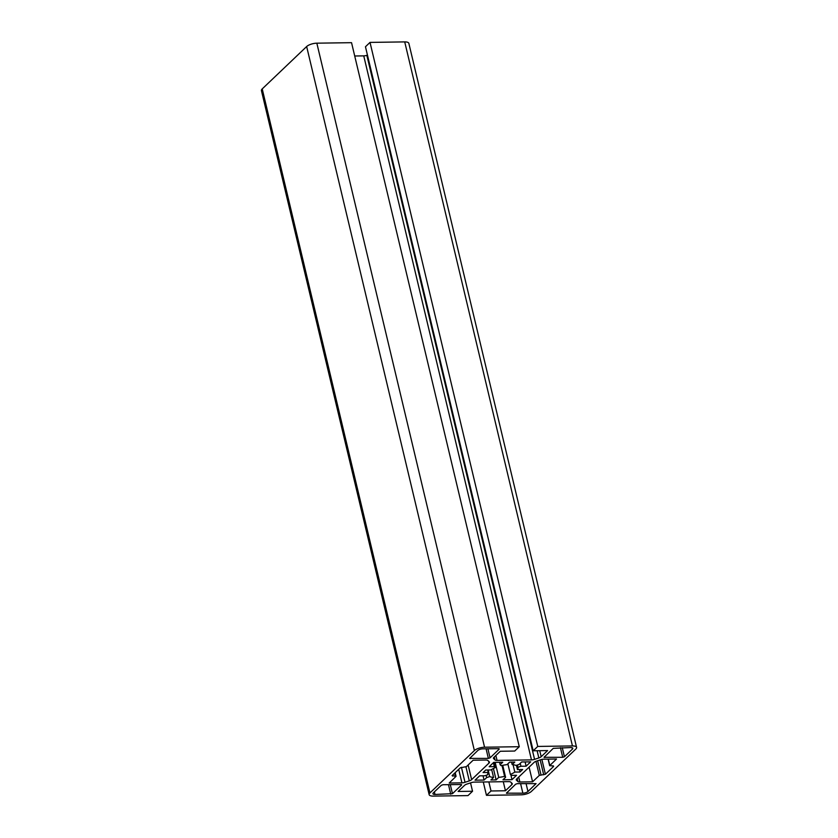 <?xml version="1.0" encoding="UTF-8"?>
<svg xmlns="http://www.w3.org/2000/svg" width="838" height="838" viewBox="0 0 838 838"><rect width="100%" height="100%" fill="white"/><g stroke="black" fill="none" stroke-linecap="round" stroke-linejoin="round"><path stroke-width="1.26" d="M514.825 772.07A15.513 5.594 -13.4 0 1 510.394 774.438L511.39 775.38L516.554 775.307L511.997 779.654L502.978 779.79L505.597 777.297L504.591 776.355A15.513 5.594 -13.4 0 1 498.746 777.371L496.106 779.885L490.921 779.958L493.561 777.455A15.513 5.594 -13.4 0 1 489.717 776.564L486.669 777.57L484.05 780.063L475.041 780.188L479.598 775.852L484.762 775.768L487.81 774.762A15.513 5.594 -13.4 0 1 487.768 774.616A15.513 5.594 -13.4 0 1 488.282 772.458L483.076 772.531L485.694 770.038L490.9 769.954A15.513 5.594 -13.4 0 1 495.331 767.598L494.336 766.644L489.172 766.718L493.729 762.381L502.737 762.245L500.129 764.738L501.134 765.681A15.513 5.594 -13.4 0 1 506.98 764.654L509.619 762.14L514.794 762.067L512.165 764.581A15.513 5.594 -13.4 0 1 516.009 765.461L519.057 764.455L521.665 761.972L530.684 761.836L526.128 766.183L520.964 766.257L517.915 767.262A15.513 5.594 -13.4 0 1 517.957 767.419A15.513 5.594 -13.4 0 1 517.444 769.577L522.65 769.494L520.031 771.997L514.825 772.07L513.055 764.685M507.859 763.816L510.394 774.438M517.915 767.262L517.381 765.01M516.428 765.324L517.444 769.577M512.165 764.581L511.578 762.119M494.085 762.37L495.331 767.598M487.695 770.007L488.282 772.458M493.561 777.455L491.655 769.462M488.145 769.996L489.717 776.564M486.459 795.325L491.016 790.978L505.44 790.768L511.871 784.64A4.138 1.487 166.6 0 0 512.29 783.74A4.138 1.487 166.6 0 0 512.102 783.425L510.698 782.095A4.138 1.487 166.6 0 0 508.687 781.624L474.256 782.126A4.138 1.487 166.6 0 0 471.166 782.682L466.892 784.085A4.138 1.487 166.6 0 0 464.545 785.332L458.124 791.46L472.538 791.25L467.981 795.597L433.277 796.1A7.762 2.797 -13.4 0 1 429.15 794.644A7.762 2.797 -13.4 0 1 429.936 792.937L474.381 750.565A7.762 2.797 -13.4 0 1 484.563 747.213L519.267 746.71L514.7 751.047L500.286 751.267L493.854 757.395A4.138 1.487 166.6 0 0 493.435 758.296A4.138 1.487 166.6 0 0 493.624 758.6L495.028 759.93A4.138 1.487 166.6 0 0 497.039 760.401L531.47 759.898A4.138 1.487 166.6 0 0 534.56 759.354L538.834 757.94A4.138 1.487 166.6 0 0 541.18 756.704L547.602 750.576L533.178 750.785L537.745 746.438L572.438 745.935A7.762 2.797 -13.4 0 1 576.575 747.391A7.762 2.797 -13.4 0 1 575.779 749.088L531.344 791.46A7.762 2.797 -13.4 0 1 521.163 794.822L486.459 795.325L483.285 782.001M537.745 746.438L370.019 42.403L404.723 41.9A7.762 2.797 -13.4 0 1 408.85 43.356L576.575 747.391M533.178 750.785L365.462 46.75L370.019 42.403M354.715 55.999L363.744 55.874A4.138 1.487 166.6 0 0 366.835 55.318L367.453 55.119M519.267 746.71L351.541 42.675L316.837 43.178A7.762 2.797 -13.4 0 0 306.656 46.54L262.221 88.912A7.762 2.797 -13.4 0 0 261.425 90.609L429.15 794.644M472.538 791.25L470.547 782.881M505.44 790.768L503.282 781.707M491.016 790.978L488.858 781.917M499.186 749.141L490.062 757.835L488.365 758.39L469.657 758.411L477.765 750.523A3.876 1.393 -13.4 0 1 482.856 748.847L499.071 748.659M572.406 749.141L564.424 756.745L562.727 757.301L544.019 757.322L553.258 748.355L570.73 747.559A3.876 1.393 -13.4 0 1 572.794 748.292A3.876 1.393 -13.4 0 1 572.406 749.141L572.061 747.706M487.863 760.506L489.266 761.826A4.138 1.487 -13.4 0 1 489.455 762.14A4.138 1.487 -13.4 0 1 489.036 763.041L471.626 779.644A4.138 1.487 -13.4 0 1 469.28 780.89L465.006 782.294A4.138 1.487 -13.4 0 1 461.916 782.849L449.21 783.027L456.061 776.334L452.111 775.611L460.324 767.786L466.42 766.623L473.135 760.213L485.851 760.035A4.138 1.487 -13.4 0 1 487.863 760.506M553.604 766.424L545.402 774.249L539.305 775.401L532.58 781.812L519.874 782.001A4.138 1.487 -13.4 0 1 517.863 781.529L516.459 780.199A4.138 1.487 -13.4 0 1 516.271 779.895A4.138 1.487 -13.4 0 1 516.69 778.984L534.099 762.391A4.138 1.487 -13.4 0 1 536.446 761.145L540.72 759.731A4.138 1.487 -13.4 0 1 543.81 759.186L556.516 758.998L549.655 765.691L553.499 765.942M461.581 784.986L452.457 793.68L434.995 794.466A3.876 1.393 -13.4 0 1 432.932 793.743A3.876 1.393 -13.4 0 1 433.319 792.895L441.301 785.29L442.998 784.724L461.466 784.515M517.35 783.645L536.069 783.624L527.961 791.512A3.876 1.393 -13.4 0 1 522.87 793.188L506.414 793.177L515.653 784.2L517.35 783.645M504.591 776.355L502.004 765.471M495.164 762.36L498.746 777.371M505.597 777.297L502.737 765.314M511.997 779.654L510.855 774.878M496.106 779.885L493.393 768.488M486.669 777.57L486.124 775.318M484.05 780.063L483.034 775.799M500.129 764.738L499.553 762.287M494.336 766.644L493.393 762.695M520.964 766.257L520.262 763.313M526.128 766.183L525.112 761.92M520.031 771.997L519.445 769.546M532.58 781.812L529.092 767.158M572.438 745.935L404.723 41.9M541.18 756.704L539.745 750.691M538.834 757.94L537.116 750.722M534.56 759.354L366.835 55.318M531.47 759.898L363.744 55.874M497.039 760.401L495.866 755.467M495.028 759.93L494.315 756.955M493.624 758.6L493.467 757.94M484.563 747.213L316.837 43.178M474.381 750.565L306.656 46.54M429.936 792.937L262.221 88.912M511.871 784.64L511.431 782.786M507.095 793.418L506.896 792.559M522.87 793.188L520.587 783.593M527.961 791.512L526.055 783.509M450.76 794.235L448.477 784.651M452.457 793.68L450.299 784.619M434.995 794.466L434.377 791.889M543.705 774.804L540.164 759.919M545.402 774.249L541.872 759.417M549.791 765.408L548.293 759.123M516.459 780.199L516.302 779.539M517.863 781.529L517.151 778.544M519.874 782.001L518.701 777.067M539.305 775.401L535.953 761.323M541.002 774.846L537.64 760.747M489.036 763.041L488.596 761.197M452.677 776.135L452.468 775.276M455.38 776.093L454.678 773.16M461.916 782.849L458.7 769.326M465.006 782.294L461.424 767.294M469.28 780.89L465.949 766.917M471.626 779.644L468.128 764.989M562.727 757.301L560.444 747.706M564.424 756.745L562.267 747.685M544.7 757.573L544.501 756.704M488.365 758.39L486.082 748.795M490.062 757.835L487.905 748.763M470.338 758.652L470.139 757.793M549.655 765.691L548.094 759.123M456.061 776.334L455.191 772.678"/></g></svg>
